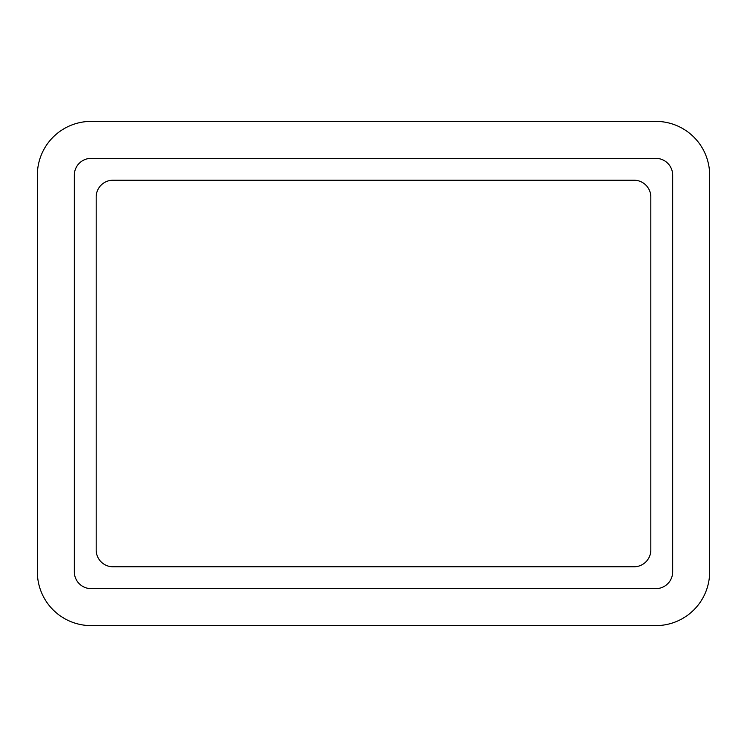 <?xml version="1.0" encoding="UTF-8"?>
<svg xmlns="http://www.w3.org/2000/svg" width="747" height="747" viewBox="0 0 747 747"><rect width="100%" height="100%" fill="white"/><g stroke="black" fill="none" stroke-linecap="round" stroke-linejoin="round"><path stroke-width="1.12" d="M107.437 625.612L117.522 625.612M629.478 625.612L639.563 625.612M37.35 545.441L37.35 571.828A53.784 53.784 0 0 0 91.134 625.612L655.866 625.612A53.784 53.784 0 0 0 709.65 571.828L709.65 191.475M117.522 121.388L107.437 121.388M639.563 121.388L91.134 121.388A53.784 53.784 0 0 0 37.35 175.171L37.35 201.559M709.65 201.559L709.65 175.171A53.784 53.784 0 0 0 655.866 121.388L629.478 121.388M37.35 191.475L37.35 555.525M709.65 555.525L709.65 545.441M112.984 180.214A16.808 16.808 0 0 0 96.176 197.021L96.176 549.979A16.808 16.808 0 0 0 112.984 566.786L634.016 566.786A16.808 16.808 0 0 0 650.824 549.979L650.824 197.021A16.808 16.808 0 0 0 634.016 180.214L112.984 180.214M672.673 175.171A16.808 16.808 0 0 0 655.866 158.364L91.134 158.364A16.808 16.808 0 0 0 74.326 175.171L74.326 571.828A16.808 16.808 0 0 0 91.134 588.636L655.866 588.636A16.808 16.808 0 0 0 672.673 571.828L672.673 175.171"/></g></svg>

